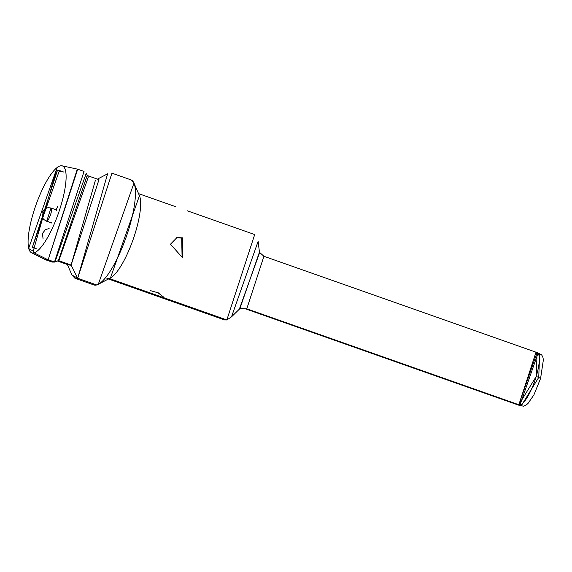 <?xml version="1.0" encoding="UTF-8"?>
<svg xmlns="http://www.w3.org/2000/svg" width="572" height="572" viewBox="0 0 572 572"><rect width="100%" height="100%" fill="white"/><g stroke="black" fill="none" stroke-linecap="round" stroke-linejoin="round"><path stroke-width="0.86" d="M536.214 376.49A27.856 7.236 109.4 0 1 518.053 404.84L518.575 405.119L536.214 376.49L538.752 377.384L539.632 353.475L538.752 377.384L536.214 376.49A27.856 7.236 109.4 0 0 536.515 352.474L537.094 352.581L536.214 376.49M520.005 405.105L521.113 406.013L538.752 377.384L521.113 406.013L520.005 405.105M538.752 377.384L540.454 378.514L538.752 377.384M537.094 352.581L541.605 354.833L542.807 356.949L543.4 359.724L540.583 378.428L533.905 394.902L527.963 403.503L525.761 405.298L523.502 406.192L518.575 405.119M150.493 290.647L159.802 293.272M157.043 292.07L163.585 297.032M160.889 297.311L143.579 291.026M55.005 261.904L58.93 260.41L88.324 177.034L86.2 173.402L55.005 261.904L50.236 260.589M57.4 260.989L68.876 265.036L71.114 265.043L98.97 179.665L87.495 175.618M95.431 180.187L71.114 265.043L58.43 260.575L67.124 263.642M87.116 175.633L58.43 260.575M31.417 252.667L45.374 259.681L48.127 259.845L34.063 252.831A46.075 11.976 109.4 0 1 31.417 252.667A46.075 11.976 109.4 0 1 34.706 208.608A46.075 11.976 109.4 0 1 60.139 165.909A46.075 11.976 109.4 0 1 62.041 165.809A46.075 11.976 109.4 0 1 59.967 208.687A46.075 11.976 109.4 0 1 34.063 252.831L48.127 259.845L77.306 169.097L62.041 165.809M54.469 262.083L84.041 171.45L77.699 169.212L48.127 259.845L45.753 259.838L52.095 262.076L54.469 262.083L48.127 259.845L54.469 262.083M130.959 179.865L133.97 183.104L98.291 284.305L110.46 277.928A45.259 11.762 -70.6 0 0 133.061 239.675A45.259 11.762 -70.6 0 0 139.454 195.703L110.446 277.935M67.353 264.5L71.922 275.01L77.67 278.249L71.114 265.043L77.67 278.249L107.6 173.809L97.447 179.129M74.911 278.242L93.937 284.949A55.706 14.479 -70.6 0 0 96.697 284.956L77.67 278.249L74.911 278.242L71.908 274.982M70.427 265.186L70.427 264.8M111.955 173.166L77.67 278.249L96.697 284.956A55.706 14.479 -70.6 0 0 127.728 232.461A55.706 14.479 -70.6 0 0 130.981 179.873L111.955 173.166M239.84 308.701L259.409 252.231L263.921 256.277L246.782 308.816L245.402 308.816L517.474 404.733L518.854 404.733L536 352.195L263.921 256.277L246.782 308.816L518.854 404.733L246.782 308.816L240.612 308.601L246.782 308.816L240.612 308.601L239.346 309.137L259.524 252.903L258.136 241.305L231.51 316.838L226.841 319.948L254.697 234.563L187.373 210.825M109.159 278.457L144.044 290.755L109.159 278.457L106.921 278.45M144.044 290.755L226.841 319.948L163.063 297.461L157.271 296.203L145.352 291.999L144.044 290.755M157.271 296.203L224.603 319.941L226.841 319.948L224.582 319.934M170.47 244.23L176.905 237.609L182.568 237.838L182.554 257.707L170.47 244.23M28.6 248.52L29.308 250.15A46.075 11.976 -70.6 0 0 34.063 252.831L33.212 251.122L28.6 248.52L57.243 167.274L33.212 251.122L34.063 252.831A46.075 11.976 -70.6 0 0 60.961 205.47A46.075 11.976 -70.6 0 0 60.139 165.909A46.075 11.976 -70.6 0 0 58.816 166.445L57.243 167.274M58.008 166.924A46.075 11.976 -70.6 0 0 35.807 205.391A46.075 11.976 -70.6 0 0 28.979 249.27M46.718 221.142L51.737 222.916L46.718 221.142L51.001 208.008L48.112 207.636L44.988 208.673L42.013 212.584L42.307 217.374L43.694 219.426L46.368 221.142A6.964 1.809 -70.6 0 0 46.718 221.142A6.964 1.809 -70.6 0 0 50.593 214.579A6.964 1.809 -70.6 0 0 51.001 208.008A6.964 1.809 -70.6 0 0 50.658 208.008M518.647 404.783L520.148 404.468L537.787 353.911L536.944 352.888L518.854 404.733L517.467 404.726M520.148 404.468L518.854 404.733L520.148 404.468M60.989 171.779L57.4 170.513L59.416 170.52L32.325 247.354L57.4 170.513L60.989 171.779M182.096 257.822L181.681 238.088L176.448 237.745M181.681 238.088L182.568 237.838L181.681 238.088M133.97 183.104L139.454 195.703M108.444 278.986L145.317 291.992M138.538 193.615L175.454 206.628M49.106 228.543L45.424 229.601L42.45 233.505L43.086 238.982M57.958 206.042L56.678 208.458L56.399 210.882M36.851 248.949L32.325 247.354M63.942 172.115L59.416 170.52M46.368 221.142L51.687 223.016M51.001 208.008L56.406 209.917M239.861 308.68L231.51 316.838"/></g></svg>
